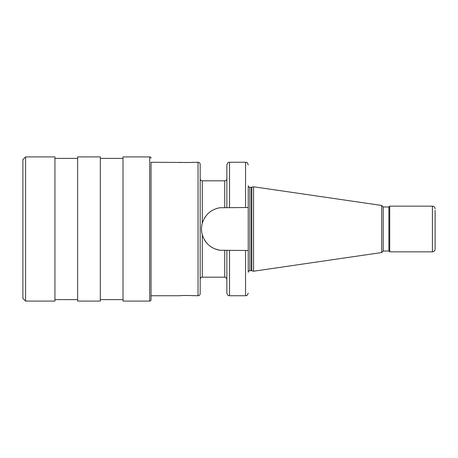 <?xml version="1.0" encoding="UTF-8"?>
<svg xmlns="http://www.w3.org/2000/svg" width="458" height="458" viewBox="0 0 458 458"><rect width="100%" height="100%" fill="white"/><g stroke="black" fill="none" stroke-linecap="round" stroke-linejoin="round"><path stroke-width="0.69" d="M435.1 247.686L435.1 249.169A2.668 2.668 0 0 1 432.432 251.837L389.718 251.837L389.718 206.163L432.432 206.163L432.432 251.837M435.1 210.314L435.1 249.169M435.1 208.831A2.668 2.668 0 0 0 432.432 206.163M201.909 233.156A21.492 21.492 0 0 0 202.304 234.811C201.234 230.889 201.234 227.013 202.304 223.189C205.184 214.584 211.012 209.438 219.788 207.749L248.225 207.508L248.225 272.292A1.603 1.603 0 0 1 249.822 270.689L251.356 270.689A1.603 1.603 0 0 1 251.774 270.747L253.56 271.228L381.709 252.535L383.22 251.024L388.899 251.024L388.899 206.976L389.718 206.163M388.899 251.024L389.718 251.837M383.22 251.024L383.22 206.976L388.899 206.976M381.709 252.535L381.709 205.465L383.22 206.976M253.56 271.228L253.56 186.772L381.709 205.465M248.225 207.508L248.225 185.708A1.603 1.603 0 0 0 249.822 187.311L251.356 187.311A1.603 1.603 0 0 0 251.774 187.253L253.56 186.772M248.225 250.492L219.788 250.251C211.018 248.562 205.184 243.416 202.304 234.811L203.186 237.341M201.915 233.191L202.299 234.799L202.304 277.187A2.135 2.135 0 0 0 200.169 279.323L200.169 178.677A2.135 2.135 0 0 0 202.304 180.813L202.299 223.201A21.492 21.492 0 0 0 201.915 224.809M201.652 226.481A21.492 21.492 0 0 0 201.52 228.141M201.514 229.79A21.492 21.492 0 0 0 201.646 231.462M226.865 207.508L226.865 164.926C228.199 161.222 228.811 162.762 229.532 162.258L229.532 207.508M229.532 250.492L229.532 295.742C228.811 295.238 228.199 296.778 226.865 293.074L226.865 250.492M218.22 208.046L216.869 208.401M205.27 216.846L204.405 218.214M204.405 239.792L205.424 241.383M205.951 242.093L207.8 244.2M209.907 246.049L212.209 247.589M214.659 248.809L219.788 250.251M201.52 229.859L201.612 231.181M191.307 162.407L198.033 162.258A2.135 2.135 0 0 1 200.169 164.393L200.169 293.607A2.135 2.135 0 0 1 198.033 295.742L191.278 295.593M151.043 162.258L151.043 299.75L151.043 162.258L182.851 162.47M184.07 162.521L190.184 162.47M190.156 295.525L184.042 295.479M182.851 295.53L181.826 295.593M151.043 295.742L179.88 295.742C179.502 295.41 193.619 295.41 193.224 295.742M151.043 299.75A1.334 1.334 0 0 1 149.709 301.083L123.013 301.083L123.013 156.917L149.709 156.917L149.709 301.083M151.043 158.25A1.334 1.334 0 0 0 149.709 156.917M100.319 158.388L123.013 158.388M100.319 299.612L123.013 299.612M100.319 301.083L100.319 156.917L77.631 156.917L77.631 301.083L100.319 301.083M54.937 158.388L77.631 158.388M54.937 299.612L77.631 299.612M54.937 301.083L54.937 156.917L25.568 156.917L25.568 301.083L54.937 301.083M25.568 156.917L22.9 159.59L22.9 298.41L25.568 301.083M193.224 162.258C193.625 162.59 179.502 162.59 179.88 162.258M251.774 270.747L251.774 187.253M251.356 270.689L251.356 187.311M249.822 270.689L249.822 187.311M224.729 207.749L224.729 180.813C226.023 180.687 226.739 179.971 226.865 178.677M226.865 279.323C225.657 276.271 225.027 277.525 224.729 277.187L224.729 250.251M198.033 162.258L198.033 295.742M245.551 207.508L245.551 162.258L229.532 162.258M229.532 295.742L245.551 295.742L245.551 250.492M224.729 180.813L202.304 180.813M224.729 277.187L202.304 277.187M245.551 162.258C246.341 162.693 247.102 161.456 248.225 164.926M245.551 295.742C246.341 295.233 246.954 296.721 248.225 293.074"/></g></svg>
